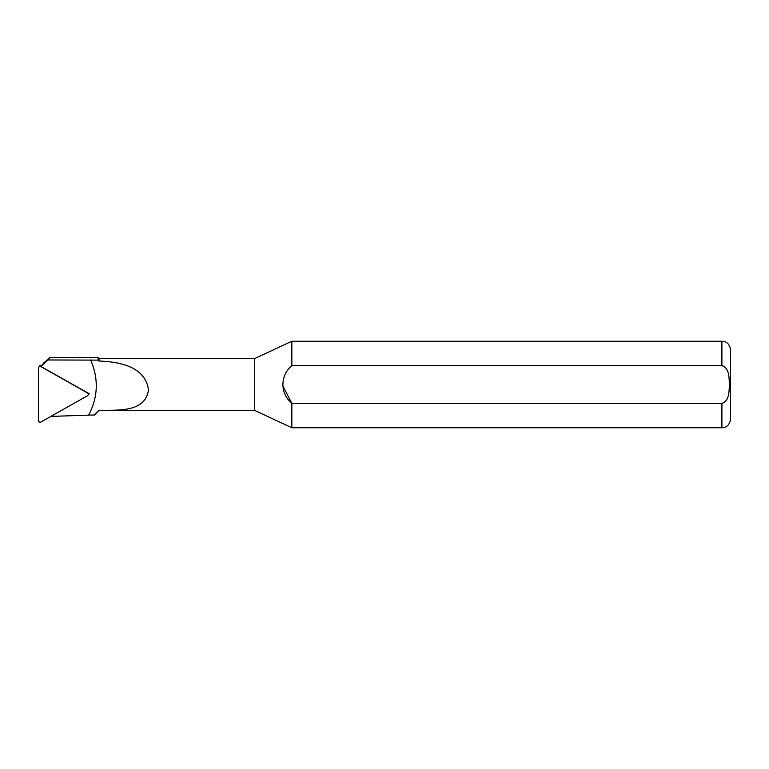 <?xml version="1.0" encoding="UTF-8"?>
<svg xmlns="http://www.w3.org/2000/svg" width="769" height="769" viewBox="0 0 769 769"><rect width="100%" height="100%" fill="white"/><g stroke="black" fill="none" stroke-linecap="round" stroke-linejoin="round"><path stroke-width="1.15" d="M88.656 415.125L94.462 414.991L99.009 410.444L254.731 410.454L291.836 427.756L721.899 427.756C724.446 427.766 729.406 426.833 730.55 419.105L730.55 349.895L730.55 419.105M50.879 416.413L88.646 415.125C98.105 397.102 98.759 378.723 90.617 359.969M98.144 360.123L99.009 361.007L99.009 358.546L98.144 357.681L98.144 360.123L47.861 359.969L41.564 366.121A6.604 6.46 180 0 0 41.142 366.582L89.329 393.795L88.233 394.41M41.142 366.582L41.757 365.929L41.142 366.582M47.861 359.969L49.764 357.681L43.871 362.862L41.19 366.486M282.579 385.336L291.836 403.36L721.899 403.36L291.836 403.36L291.836 427.756M724.513 366.611L723.706 366.102M99.009 358.546L254.731 358.546L291.836 341.244L291.836 365.64L721.899 365.64C729.521 367.88 729.05 378.079 729.387 384.558C729.031 391.008 729.512 401.101 721.899 403.36L721.899 427.756M254.731 358.546L254.731 410.454M291.836 403.36C279.993 393.411 279.926 375.647 291.836 365.64M99.009 361.007C119.051 361.901 145.005 366.111 148.494 389.777C145.303 412.501 119.032 409.906 99.009 410.444L96.798 412.665M98.144 357.681L49.764 357.681M41.045 366.707A1.73 1.692 180 0 0 38.45 368.178L38.45 420.499A1.73 1.692 0 0 0 41.045 421.97L87.368 395.804A1.73 1.692 180 0 0 87.368 392.872L41.045 366.707L40.18 365.246L38.767 367.197M41.641 365.861L40.18 365.246M43.871 362.862L41.564 366.121M291.836 341.244L721.899 341.244L721.899 365.64M721.899 341.244C724.446 341.234 729.406 342.167 730.55 349.895M87.483 392.757L87.916 393.363"/></g></svg>
